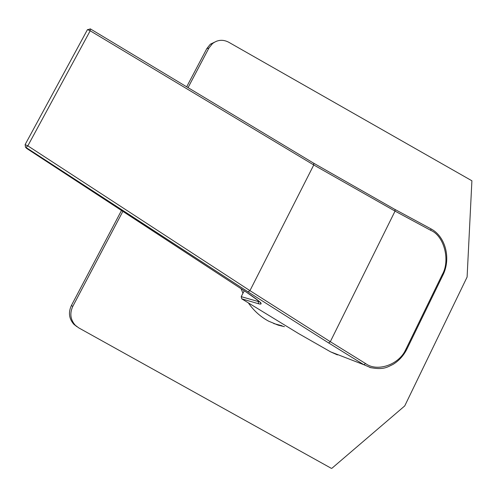 <?xml version="1.0" encoding="UTF-8"?>
<svg xmlns="http://www.w3.org/2000/svg" width="497" height="497" viewBox="0 0 497 497"><rect width="100%" height="100%" fill="white"/><g stroke="black" fill="none" stroke-linecap="round" stroke-linejoin="round"><path stroke-width="0.75" d="M244.22 290.776L241.225 296.659L258.105 301.486L258.452 300.766M90.187 28.838L90.187 30.789L27.832 145.851L25.9 147.447L26.788 148.51L246.953 292.553C260.279 301.424 264.199 305.17 258.713 303.797L241.772 298.852L298.492 333.518L330.623 351.864L363.897 364.742L328.647 342.942L248.028 291.857L25.484 147.137L26.652 148.429M241.772 298.852L241.225 296.659M25.098 144.633L27.832 145.851L249.948 290.646L330.306 341.694L365.575 363.543C377.173 372.284 398.874 364.699 405.546 349.938L406.322 348.422L407.006 348.894L406.192 350.466M406.322 348.422L442.193 274.748C450.481 260.701 444.281 235.982 430.887 230.422L395.053 211.113L313.762 164.973L90.187 30.789L87.478 29.603L25.136 144.559L25.484 147.143M337.451 354.908L330.623 351.864M371.054 367.811L363.897 364.742L365.575 363.543M258.713 303.797L258.105 301.486L259.62 301.816M26.08 147.857L246.773 292.429M248.028 291.857L249.948 290.646L313.762 164.973L313.706 163.215L90.404 28.919L87.385 29.764M76.873 326.653L73.91 324.336C69.015 318.801 68.17 312.532 71.375 305.543L72.786 306.4C69.561 313.433 70.406 319.733 75.327 325.293L78.719 327.865L331.344 468.342L331.934 468.255L404.732 405.925L467.099 277.046L471.901 180.784L228.682 42.214C222.904 39.257 217.481 39.741 212.412 43.668L208.895 48.097L206.808 48.625L210.312 44.221L216.897 41.071M241.113 288.745L242.952 293.267M248.345 302.872C253.787 310.731 260.552 316.831 268.628 321.174L278.382 325.212L284.439 326.678M72.786 306.4L122.846 211.393M188.052 87.646L208.895 48.097M71.375 305.543L121.479 210.498M186.673 86.82L206.808 48.625M282.066 325.777L273.692 323.547M405.546 349.938L406.186 350.478C402.881 356.436 398.464 361.089 392.941 364.444C387.194 367.134 383.473 370.271 369.737 367.432L369.737 367.432M430.887 230.422L430.862 228.806L395.065 209.492L395.053 211.113L330.306 341.694L328.647 342.942M246.953 292.553L246.841 292.491C258.092 300.393 262.621 303.891 260.434 302.977L260.136 302.356M442.193 274.748L442.827 275.301L407.006 348.888M442.833 275.282C451.233 258.794 445.654 236.429 430.862 228.806L430.651 228.719M313.57 163.134L394.866 209.417M278.382 325.212L276.034 324.317M212.412 43.668L210.312 44.221M75.327 325.293L73.91 324.336"/></g></svg>
